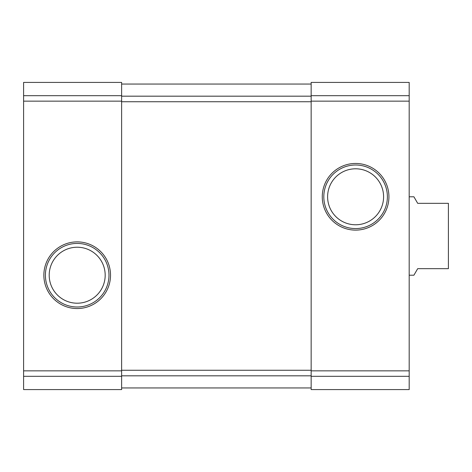 <?xml version="1.0" encoding="UTF-8"?>
<svg xmlns="http://www.w3.org/2000/svg" width="472" height="472" viewBox="0 0 472 472"><rect width="100%" height="100%" fill="white"/><g stroke="black" fill="none" stroke-linecap="round" stroke-linejoin="round"><path stroke-width="0.71" d="M23.6 376.32L23.6 82.417L121.629 82.417L121.629 389.583L23.6 389.583L23.6 376.32L121.629 376.32M43.861 275.211A33.329 33.329 0 0 0 93.857 304.08A33.329 33.329 0 0 0 93.857 246.349A33.329 33.329 0 0 0 43.861 275.211M311.154 376.32L311.154 82.417L409.189 82.417L409.189 389.583L311.154 389.583L311.154 376.32L409.189 376.32M322.27 196.789A33.329 33.329 0 0 0 372.26 225.651A33.329 33.329 0 0 0 372.26 167.92A33.329 33.329 0 0 0 322.27 196.789M121.629 84.051L311.154 84.051M121.629 387.949L311.154 387.949M327.609 196.789A27.99 27.99 0 0 0 369.594 221.026A27.99 27.99 0 0 0 369.594 172.545A27.99 27.99 0 0 0 327.609 196.789M323.81 196.789A31.789 31.789 0 0 0 371.493 224.318A31.789 31.789 0 0 0 371.493 169.259A31.789 31.789 0 0 0 323.81 196.789M49.2 275.211A27.99 27.99 0 0 0 91.184 299.454A27.99 27.99 0 0 0 91.184 250.974A27.99 27.99 0 0 0 49.2 275.211M45.401 275.211A31.789 31.789 0 0 0 93.084 302.741A31.789 31.789 0 0 0 93.084 247.682A31.789 31.789 0 0 0 45.401 275.211M409.189 275.211L413.909 275.211L417.685 268.674L448.4 268.674L448.4 203.326L417.685 203.326L413.909 196.789L409.189 196.789M23.6 95.68L121.629 95.68M23.6 101.15L121.629 101.15M23.6 370.85L121.629 370.85M311.154 95.68L409.189 95.68M311.154 101.15L409.189 101.15M311.154 370.85L409.189 370.85M121.629 96.182L311.154 96.182M121.629 101.74L311.154 101.74M121.629 370.26L311.154 370.26M121.629 375.818L311.154 375.818"/></g></svg>
